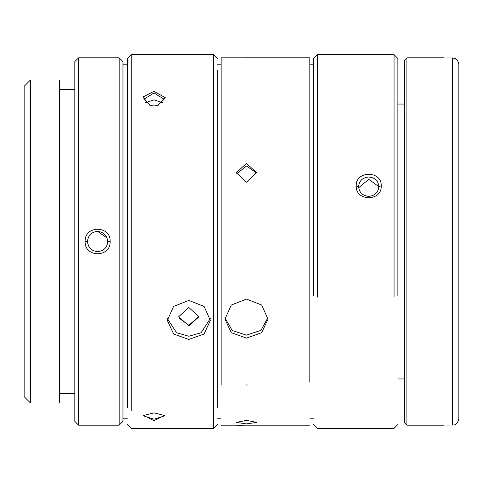 <?xml version="1.0" encoding="UTF-8"?>
<svg xmlns="http://www.w3.org/2000/svg" width="483" height="483" viewBox="0 0 483 483"><rect width="100%" height="100%" fill="white"/><g stroke="black" fill="none" stroke-linecap="round" stroke-linejoin="round"><path stroke-width="0.72" d="M153.999 91.299L142.853 97.071L150.044 105.457L153.999 105.952L157.953 105.457L165.277 97.699L153.999 91.299L153.999 92.978L143.868 99.226L150.473 105.56M24.15 396.688L24.15 86.312L24.15 396.688L30.483 403.021L59.62 403.021L59.62 79.979L30.483 79.979L24.15 86.312M30.483 79.979L30.483 403.021M74.823 393.518L59.62 393.518M59.62 89.482L74.823 89.482M78.626 425.191L74.823 421.387L74.823 61.613L78.626 57.809L78.626 425.191L119.162 425.191L122.96 421.387L122.96 61.613L119.162 57.809L78.626 57.809M119.162 57.809L119.162 425.191M85.135 241.5C84.374 257.825 110.891 257.807 110.118 241.5C110.891 225.193 84.374 225.175 85.135 241.5L87.489 241.5C88.093 247.658 91.474 251.039 97.626 251.637C103.779 251.033 107.16 247.658 107.763 241.5C107.009 235.499 103.628 232.124 97.626 231.363L107.184 238.131M127.397 407.404L127.397 58.443L131.195 54.645L131.195 410.852M131.195 54.645L213.54 54.645L213.54 428.355L131.195 428.355L127.397 424.557M188.835 339.458L204.067 334.007L210.371 320.47L204.074 306.415L188.835 300.426L173.626 306.391L167.299 320.47L173.626 334.019L188.835 339.458M153.999 412.862L143.674 415.434L153.999 420.657L164.329 415.434L153.999 412.862M217.344 70.276L217.344 407.404M221.142 384.643L221.142 57.815L309.82 57.809L309.82 382.216M246.481 338.112L261.689 332.678L268.017 319.13L261.689 305.051L246.481 299.08L231.266 305.051L224.939 319.13L231.266 332.678L246.481 338.112M246.481 420.361L236.344 422.402L246.481 423.881L256.612 422.402L246.481 420.361M246.481 163.399L236.344 172.691L246.481 182.188L256.612 172.691L246.481 163.399M246.964 385.633L246.964 383.792M240.142 425.752C243.414 425.601 243.414 425.432 240.142 425.239C236.875 425.432 236.875 425.601 240.142 425.752L240.142 425.191M313.618 295.97L313.618 58.449L317.422 54.645L317.422 297.105M397.865 295.97L397.865 58.449L394.062 54.645L394.062 297.105M381.22 185.895C381.993 170.469 355.47 170.445 356.231 185.895C355.47 201.622 381.993 201.604 381.22 185.895L378.859 186.571C378.261 192.488 374.88 195.754 368.728 196.37C362.57 195.76 359.195 192.494 358.591 186.571C359.195 180.733 362.57 177.551 368.728 177.019C374.88 177.551 378.261 180.733 378.859 186.571M397.865 104.05L404.374 104.05M404.374 378.95L397.865 378.95M404.374 422.655L404.374 60.345L406.909 57.809L406.909 425.191L404.374 422.655M406.909 57.809L443.648 57.809M443.648 425.034L452.517 425.034C455.698 425.348 457.812 423.235 458.85 418.695L458.85 64.305C457.806 59.765 455.698 57.652 452.517 57.966L443.648 57.966M443.648 425.191L406.909 425.191M453.145 57.996L456.477 59.361M456.568 59.439L457.993 61.124M458.741 419.83L458.639 420.307M458.578 420.506L458.403 421.025M458.85 64.305L458.85 80.794M458.85 402.206L458.85 418.695M107.703 240.407L107.763 241.5L110.118 241.5M107.19 244.857L106.073 247.103M103.543 249.729L101.038 251.045M88.425 245.756L87.489 241.5C88.099 235.348 91.474 231.973 97.626 231.363M210.274 318.593L201.097 332.769L188.835 336.24L176.579 332.769L167.402 318.587M188.835 325.904L198.972 316.721L188.835 307.538L178.704 316.721L188.835 325.904M198.966 316.45L188.835 325.246L178.909 318.031M153.999 420.657L153.999 419.166L143.868 416.026L144.308 414.988M153.999 419.166L164.135 416.026L163.701 414.988M145.377 102.764L153.999 99.836L162.602 102.746M157.615 105.542L164.135 99.226L153.999 92.978L153.999 99.836M267.95 317.651L260.935 330.348L246.481 335.142L232.299 330.559L225.06 318.2M236.441 173.995L246.481 166.013L256.225 172.733M358.67 187.742L368.728 179.326L378.497 186.353M356.231 185.895L358.591 186.571M452.517 57.966L452.517 425.034M127.397 64.788L122.96 64.788M122.96 418.212L127.397 418.212M217.344 58.443L213.54 54.645M213.54 428.355L217.344 424.557M217.344 418.212L221.142 418.212M221.142 64.788L217.344 64.788M309.82 425.191L221.142 425.191M242.677 425.191L242.677 425.517M237.612 425.191L237.612 425.517M313.618 64.788L309.82 64.788M309.82 418.212L313.618 418.212M397.865 424.557L394.062 428.355L317.422 428.355L313.618 424.557M394.062 54.645L317.422 54.645"/></g></svg>
